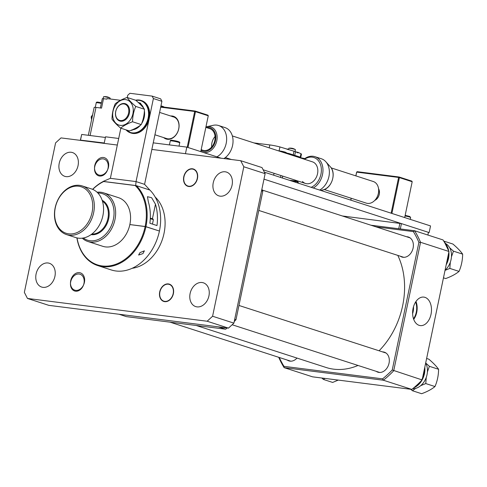 <?xml version="1.0" encoding="UTF-8"?>
<svg xmlns="http://www.w3.org/2000/svg" width="487" height="487" viewBox="0 0 487 487"><rect width="100%" height="100%" fill="white"/><g stroke="black" fill="none" stroke-linecap="round" stroke-linejoin="round"><path stroke-width="0.73" d="M295.043 151.518L295.42 149.692A3.409 0.317 -168.2 0 0 295.347 149.606A3.409 0.317 -168.2 0 0 294.653 149.32A3.409 0.317 -168.2 0 0 289.954 148.31A3.409 0.317 -168.2 0 0 288.852 148.249A3.409 0.317 -168.2 0 0 288.748 148.298L288.444 149.759M293.162 148.578A9.076 6.842 107.9 0 1 293.783 148.785A9.076 6.842 107.9 0 1 293.965 148.864A8.687 5.296 136 0 0 293.424 148.687A9.076 6.842 -72.1 0 0 292.535 148.383L292.054 148.279A9.076 5.905 97.2 0 0 291.232 148.212A8.687 6.069 -115.9 0 0 290.909 148.164A8.687 6.069 -115.9 0 0 290.587 148.133A9.076 5.905 -82.8 0 1 290.946 148.139A9.076 5.905 -82.8 0 1 291.403 148.194L291.403 148.194M292.078 148.279A9.089 9.089 0 0 1 292.535 148.383A9.076 6.842 -72.1 0 0 292.523 148.377L292.054 148.279M253.928 142.916L269.822 144.931A9.089 0.84 11.8 0 1 279.922 146.94L293.99 151.214A3.409 0.317 11.8 0 1 295.487 151.694L298.038 152.93L298.154 152.382L295.816 151.853M286.459 153.009A3.409 0.317 11.8 0 1 290.149 153.874L300.095 157.088A3.409 0.317 11.8 0 1 300.869 157.459L300.741 158.056M282.71 176.105L282.314 177.992M289.442 180.3L297.198 181.121M297.387 181.694L291.847 181.073M287.33 149.466L287.36 148.888M298.154 152.382L300.966 153.746A9.089 0.84 11.8 0 1 301.453 154.142L300.783 157.362M218.322 326.844L225.658 329.212L126.389 316.629L119.059 314.255M234.247 321.505A101.101 76.185 -72.1 0 0 235.976 319.734L262.81 191.281L261.537 190.874M262.81 191.281A101.101 76.185 -72.1 0 0 261.89 189.175M235.976 319.734L234.704 319.32M225.658 329.212A101.101 76.185 -72.1 0 0 227.185 327.964M81.682 140.53L80.392 140.11L81.694 134.455L105.399 137.462M80.392 140.11L104.242 142.995M81.694 134.455L80.538 139.988M125.652 99.628A13.204 9.953 -72.1 0 0 113.021 111.243A13.204 9.953 -72.1 0 0 120.277 125.372A13.204 9.953 -72.1 0 0 132.908 113.763A13.204 9.953 -72.1 0 0 125.652 99.628M132.543 121.768C132.61 116.35 133.675 111.237 135.751 106.428C131.867 103.122 128.982 100.133 127.083 97.455C122.14 99.251 118.183 101.375 115.212 103.822C113.142 108.631 112.077 113.745 112.01 119.169C113.891 121.829 116.777 124.818 120.673 128.142C123.619 125.701 127.576 123.576 132.543 121.768L141.23 124.581C138.284 127.022 134.327 129.146 129.359 130.948L120.673 128.142M135.751 106.428L144.438 109.24C144.365 114.689 143.294 119.802 141.23 124.581M127.083 97.455L135.77 100.267C139.653 103.573 142.539 106.562 144.438 109.24M138.271 102.477A14.257 10.744 107.9 0 1 143.635 108.175M144.377 110.866A14.257 10.744 107.9 0 1 141.65 123.552M140.439 125.202A14.257 10.744 107.9 0 1 133.304 129.706A14.257 10.744 107.9 0 1 132.16 129.846M92.591 189.34A45.437 34.242 107.9 0 1 103.226 181.481L136.366 185.681A45.437 34.242 107.9 0 1 145.93 226.674L129.859 224.568L145.144 226.504A44.871 33.816 -72.1 0 0 135.106 185.456M77.025 237.918A44.871 33.816 -72.1 0 0 110.208 265.768A44.871 33.816 -72.1 0 0 145.144 226.504L159.426 231.039L145.93 226.674A45.437 34.242 107.9 0 1 97.717 265.567L111.219 269.932A45.437 34.242 -72.1 0 0 159.426 231.039A45.437 34.242 -72.1 0 0 149.868 190.046L136.366 185.681M156.984 225.554L149.88 223.259A45.437 34.242 -72.1 0 0 148.365 201.916L147.445 196.687L151.609 197.692L155.469 204.217A45.437 34.242 107.9 0 1 156.984 225.554M103.774 181.481A44.871 33.816 -72.1 0 0 92.719 189.394M127.259 97.51L127.722 95.288L129.895 93.291L152.145 96.109L160.667 98.867L161.915 101.302L153.393 98.544L136.043 181.584L110.372 178.327L120.849 128.197M110.372 178.327L103.183 181.407L135.696 185.529L136.043 181.584L144.572 184.342L149.911 190.125M161.915 101.302L144.572 184.342M152.145 96.109L153.393 98.544M139.964 252.643L144.377 250.829L142.953 253.605L138.625 255.03L139.964 252.643M97.717 265.567A45.437 34.242 107.9 0 1 76.891 237.887M302.482 181.474A11.359 8.559 -72.1 0 0 305.483 183.465A11.359 8.559 -72.1 0 0 316.221 177.475A11.359 8.559 -72.1 0 0 315.473 163.845A11.359 8.559 -72.1 0 0 312.471 161.848L232.354 135.94M311.169 187.325A15.907 11.986 -72.1 0 0 320.744 175.083A15.907 11.986 -72.1 0 0 318.072 160.32A15.907 11.986 -72.1 0 0 304.491 159.267M297.502 180.89A15.907 11.986 -72.1 0 0 298.616 183.264M313.257 188A17.039 12.839 -72.1 0 0 319.429 159.669A17.039 12.839 -72.1 0 0 314.931 156.674A17.039 12.839 -72.1 0 0 304.077 159.133M297.082 180.75A17.039 12.839 -72.1 0 0 297.947 183.045M319.655 190.07A17.039 12.839 -72.1 0 0 325.827 161.733A17.039 12.839 -72.1 0 0 325.785 161.69A17.039 12.839 -72.1 0 0 321.323 158.744L314.931 156.674M211.65 147.019A11.359 8.559 107.9 0 1 215.065 136.451M205.837 127.363L209.751 128.629A11.359 8.559 107.9 0 1 215.102 138.205A11.359 8.559 107.9 0 1 208.826 149.406A11.359 8.559 107.9 0 1 202.756 150.246A11.359 8.559 107.9 0 1 201.21 149.509M203.481 152.498A13.332 10.044 107.9 0 0 209.745 151.287A13.332 10.044 107.9 0 0 217.013 135.52A13.332 10.044 107.9 0 0 206.652 126.736L205.934 126.918A13.332 10.044 107.9 0 1 206.652 126.736L213.257 125.299A17.039 12.839 107.9 0 1 218.602 125.524L224.994 127.588A17.039 12.839 107.9 0 1 233.036 141.754A17.039 12.839 107.9 0 1 223.923 158.561M218.602 125.524A17.039 12.839 107.9 0 1 226.632 139.891A17.039 12.839 107.9 0 1 217.214 156.686A17.039 12.839 107.9 0 1 216.928 156.844M125.896 104.65A8.523 6.422 -72.1 0 0 116.667 108.796A8.523 6.422 -72.1 0 0 118.469 119.845A8.523 6.422 -72.1 0 0 127.697 115.699A8.523 6.422 -72.1 0 0 125.896 104.65M118.578 120.466A9.089 6.848 107.9 0 1 116.314 109.459A9.089 6.848 107.9 0 1 125.336 103.719A9.089 6.848 107.9 0 1 126.498 104.261A9.089 6.848 107.9 0 1 128.763 115.273A9.089 6.848 107.9 0 1 119.741 121.013A9.089 6.848 107.9 0 1 118.578 120.466M324.226 189.528L366.309 203.14A11.359 8.559 -72.1 0 0 377.589 195.969A11.359 8.559 -72.1 0 0 374.759 182.205A11.359 8.559 -72.1 0 0 373.304 181.523L331.215 167.912M170.675 115.991A11.925 8.991 107.9 0 1 172.215 116.022A11.925 8.991 107.9 0 1 178.772 128.787A11.925 8.991 107.9 0 1 167.358 139.27A11.925 8.991 107.9 0 1 163.687 137.608M154.927 134.777L166.651 138.57A11.359 8.559 -72.1 0 0 167.832 138.832A11.359 8.559 -72.1 0 0 178.516 129.627A11.359 8.559 -72.1 0 0 173.64 116.953A11.359 8.559 -72.1 0 0 172.459 116.685M187.215 147.238L194.684 111.48L160.692 107.17M160.795 106.683L195.153 111.042L207.943 115.175L208.259 115.784L195.47 111.651L187.982 147.488M200.772 151.621L208.259 115.784M194.684 111.48L195.47 111.651L195.153 111.042L194.684 111.48M378.551 188.713A7.384 5.564 107.9 0 1 374.777 200.382M375.215 199.901A6.818 5.138 -72.1 0 0 378.624 189.364M391.14 213.19L398.609 177.432L356.685 172.118L355.894 175.892M351.218 198.258L350.829 200.151M350.768 200.133L351.164 198.246M355.839 175.874L356.612 172.173L357.154 171.674L399.078 176.994L411.868 181.127L412.185 181.736L399.395 177.603L391.907 213.434M404.697 217.573L412.185 181.736M398.609 177.432L399.395 177.603L399.078 176.994L398.609 177.432M356.612 172.173L357.154 171.674M427.872 235.038L428.438 232.342L401.44 223.612L342.404 215.985M400.326 228.945L401.44 223.612M398.731 228.738L399.87 223.271M104.163 143.379L105.539 136.804L118.7 138.472M153.235 142.849L186.819 147.111L221.153 158.214M264.38 172.191L430.538 225.931L429.15 232.573L428.408 232.476M263.984 179.155L429.15 232.573M186.819 147.111L185.45 153.685M159.706 291.92A9.089 6.848 -72.1 0 0 164.697 301.648A9.089 6.848 -72.1 0 0 173.39 293.655A9.089 6.848 -72.1 0 0 168.399 283.927A9.089 6.848 -72.1 0 0 159.706 291.92M70.718 280.634A9.089 6.848 -72.1 0 0 75.71 290.362A9.089 6.848 -72.1 0 0 84.409 282.375A9.089 6.848 -72.1 0 0 79.411 272.647A9.089 6.848 -72.1 0 0 70.718 280.634M183.757 176.769A9.089 6.848 -72.1 0 0 188.755 186.497A9.089 6.848 -72.1 0 0 197.448 178.504A9.089 6.848 -72.1 0 0 192.456 168.782A9.089 6.848 -72.1 0 0 183.757 176.769M410.778 389.29L412.428 390.732L415.709 388.364M420.689 385.661L425.784 383.567L434.988 386.544C431.671 389.29 427.221 391.682 421.632 393.709L412.428 390.732M427.403 371.916L429.388 366.309L438.592 369.286C438.513 375.416 437.314 381.169 434.988 386.544M425.784 383.567L426.253 377.401M426.624 358.469L428.846 359.193C433.211 362.912 436.462 366.273 438.592 369.286M429.388 366.309L425.681 362.979M321.791 378.003L323.441 379.452L324.817 378.387M338.258 380.091L332.645 382.429L323.441 379.452M445.027 270.382L449.842 268.416L459.046 271.393C455.729 274.138 451.279 276.531 445.69 278.558L443.468 277.84M451.461 256.771L453.446 251.158L462.65 254.135C462.571 260.271 461.366 266.024 459.046 271.393M449.842 268.416L450.311 262.25M443.73 241.077L452.904 244.042C457.269 247.761 460.519 251.128 462.65 254.135M453.446 251.158L449.696 247.792M445.678 243.591L443.846 241.266M425.675 363.004A15.925 12.005 107.9 0 1 425.206 379.848A15.925 12.005 107.9 0 1 412.659 388.736M445.063 243.269A15.925 12.005 107.9 0 1 448.984 246.647A15.925 12.005 107.9 0 1 445.051 270.242M94.77 165.489A9.089 6.848 -72.1 0 0 99.768 175.21A9.089 6.848 -72.1 0 0 108.461 167.224A9.089 6.848 -72.1 0 0 103.469 157.496A9.089 6.848 -72.1 0 0 94.77 165.489M183.97 176.799A8.803 6.635 -72.1 0 0 187.891 186.016A8.803 6.635 -72.1 0 0 197.229 178.479A8.803 6.635 -72.1 0 0 193.309 169.263A8.803 6.635 -72.1 0 0 183.97 176.799M94.758 166.621A8.803 6.635 -72.1 0 0 98.678 175.837A8.803 6.635 -72.1 0 0 108.017 168.301A8.803 6.635 -72.1 0 0 104.096 159.085A8.803 6.635 -72.1 0 0 94.758 166.621M70.7 281.772A8.803 6.635 -72.1 0 0 74.621 290.989A8.803 6.635 -72.1 0 0 83.965 283.452A8.803 6.635 -72.1 0 0 80.038 274.236A8.803 6.635 -72.1 0 0 70.7 281.772M159.913 291.944A8.803 6.635 -72.1 0 0 163.833 301.161A8.803 6.635 -72.1 0 0 173.177 293.631A8.803 6.635 -72.1 0 0 169.251 284.408A8.803 6.635 -72.1 0 0 159.913 291.944M190.113 293.503A12.498 9.417 -72.1 0 0 195.683 306.585A12.498 9.417 -72.1 0 0 208.935 295.889A12.498 9.417 -72.1 0 0 203.371 282.807A12.498 9.417 -72.1 0 0 190.113 293.503M213.245 182.783A12.498 9.417 -72.1 0 0 218.809 195.865A12.498 9.417 -72.1 0 0 232.068 185.17A12.498 9.417 -72.1 0 0 226.504 172.088A12.498 9.417 -72.1 0 0 213.245 182.783M59.231 163.255A12.498 9.417 -72.1 0 0 64.795 176.337A12.498 9.417 -72.1 0 0 78.054 165.641A12.498 9.417 -72.1 0 0 72.484 152.559A12.498 9.417 -72.1 0 0 59.231 163.255M36.099 273.974A12.498 9.417 -72.1 0 0 41.663 287.056A12.498 9.417 -72.1 0 0 54.921 276.36A12.498 9.417 -72.1 0 0 49.357 263.278A12.498 9.417 -72.1 0 0 36.099 273.974M132.123 268.3A39.757 29.963 -72.1 0 0 164.028 233.37A39.757 29.963 -72.1 0 0 155.17 197.028M240.694 160.692L262.012 167.583L265.135 173.664L243.817 166.767L240.694 160.692L151.865 149.43M117.324 145.047L61.009 137.906L55.579 142.898L24.35 292.377L27.473 298.452L207.158 321.237L212.588 316.24L233.906 323.137L265.135 173.664M233.906 323.137L228.47 328.128L207.158 321.237M27.473 298.452L48.785 305.343L228.47 328.128M212.588 316.24L243.817 166.767M91.842 234.046A17.605 13.271 -72.1 0 0 101.546 230.089A17.605 13.271 -72.1 0 0 102.465 201.21M102.173 200.297A18.177 13.697 107.9 0 1 102.124 230.631A18.177 13.697 107.9 0 1 91.069 234.618M66.53 234.588L75.771 237.577A25.561 19.261 -72.1 0 0 93.65 232.524A25.561 19.261 -72.1 0 0 103.542 207.632A25.561 19.261 -72.1 0 0 91.501 188.938L82.26 185.949A25.561 19.261 107.9 0 1 94.301 204.643A25.561 19.261 107.9 0 1 84.415 229.535A25.561 19.261 107.9 0 1 66.53 234.588A25.561 19.261 107.9 0 1 54.489 215.893A25.561 19.261 107.9 0 1 64.381 191.001A25.561 19.261 107.9 0 1 82.26 185.949M64.12 191.628A24.423 18.403 -72.1 0 0 57.21 225.311A24.423 18.403 -72.1 0 0 83.259 228.452A24.423 18.403 -72.1 0 0 90.168 194.77A24.423 18.403 -72.1 0 0 64.12 191.628M87.849 241.485L102.769 246.306A25.561 19.261 -72.1 0 0 120.648 241.254A25.561 19.261 -72.1 0 0 130.54 216.362A25.561 19.261 -72.1 0 0 118.499 197.667L103.579 192.84A25.561 19.261 107.9 0 1 115.62 211.535A25.561 19.261 107.9 0 1 105.728 236.426A25.561 19.261 107.9 0 1 87.849 241.485A25.561 19.261 107.9 0 1 82.248 238.167M83.326 238.003A24.423 18.403 -72.1 0 0 104.571 235.343A24.423 18.403 -72.1 0 0 113.727 208.649A24.423 18.403 -72.1 0 0 97.875 193.016M97.102 192.249A25.561 19.261 107.9 0 1 103.579 192.84M125.981 129.859L131.149 133.061A17.039 12.839 -72.1 0 0 149.229 118.475A17.039 12.839 -72.1 0 0 141.638 100.632L140.999 100.425A17.039 12.839 107.9 0 1 148.59 118.268A17.039 12.839 107.9 0 1 130.51 132.854A17.039 12.839 107.9 0 1 126.017 129.871M424.256 369.791A17.039 12.839 107.9 0 1 423.806 373.462A17.039 12.839 107.9 0 1 422.74 377.06M419.782 382.332A17.039 12.839 107.9 0 1 415.314 386.489M448.314 254.64A17.039 12.839 107.9 0 1 447.863 258.311A17.039 12.839 107.9 0 1 446.792 261.909M445.891 244.937A17.039 12.839 107.9 0 1 447.23 247.609M220.027 125.987L222.76 126.87M315.649 156.905L318.382 157.794M110.019 98.964L110.178 98.197A3.409 0.317 -168.2 0 0 110.105 98.106A3.409 0.317 -168.2 0 0 109.411 97.826A3.409 0.317 -168.2 0 0 104.711 96.81A3.409 0.317 -168.2 0 0 103.609 96.749A3.409 0.317 -168.2 0 0 103.506 96.803L103.116 98.666M107.919 97.077A9.076 6.842 107.9 0 1 108.54 97.284A9.076 6.842 107.9 0 1 108.723 97.363A8.687 5.296 136 0 0 108.181 97.187A9.076 6.842 -72.1 0 0 107.292 96.883L106.811 96.779A9.076 5.905 97.2 0 0 105.989 96.718A8.687 6.069 -115.9 0 0 105.661 96.663A8.687 6.069 -115.9 0 0 105.338 96.633A9.076 5.905 -82.8 0 1 105.703 96.639A9.076 5.905 -82.8 0 1 106.16 96.694L106.16 96.694M106.836 96.785A9.089 9.089 0 0 1 107.292 96.883A9.076 6.842 -72.1 0 0 107.28 96.883L106.811 96.779M164.113 107.103A3.409 0.317 -168.2 0 0 163.912 107.043A3.409 0.317 -168.2 0 0 160.874 106.3M162.421 106.294A9.076 6.842 107.9 0 1 163.048 106.501A9.076 6.842 107.9 0 1 163.224 106.58A8.687 5.296 136 0 0 162.688 106.403A9.076 6.842 -72.1 0 0 161.794 106.099A9.076 6.842 -72.1 0 0 161.787 106.099L161.313 105.996A9.076 5.905 97.2 0 0 160.947 105.947M161.787 106.099L161.313 105.996M120.563 100.304L107.03 98.587L106.915 99.141L103.494 98.709A3.409 0.317 -168.2 0 0 102.288 98.697L100.352 107.968M103.494 98.709L101.527 108.12L95.969 107.414A5.114 0.475 -168.2 0 0 94.161 107.402L88.336 135.295M91.58 119.747L91.172 116.917L92.64 114.695M91.172 116.917L92.146 117.038M431.032 314.249A14.36 9.344 97.2 0 0 423.611 297.076A14.36 9.344 97.2 0 0 413.073 308.441A14.36 9.344 97.2 0 0 420.001 325.553A14.36 9.344 97.2 0 0 431.032 314.249M413.7 319.375A13.782 8.967 97.2 0 0 416.726 312.368A13.782 8.967 97.2 0 0 415.971 301.49M413.487 318.76A13.064 8.504 97.2 0 0 416.275 312.222A13.064 8.504 97.2 0 0 415.612 302.031M412.623 313.695A13.064 8.504 97.2 0 0 413.11 311.82A13.064 8.504 97.2 0 0 413.506 306.725M400.302 256.199A10.507 7.92 -72.1 0 0 401.952 257.033A10.507 7.92 -72.1 0 0 413.104 248.041A10.507 7.92 -72.1 0 0 408.423 237.035A10.507 7.92 -72.1 0 0 406.596 236.743M376.244 371.35A10.507 7.92 -72.1 0 0 377.9 372.184A10.507 7.92 -72.1 0 0 389.046 363.186A10.507 7.92 -72.1 0 0 384.365 352.186A10.507 7.92 -72.1 0 0 382.538 351.894M279.276 357.488A99.969 75.333 -72.1 0 0 283.97 366.346L382.599 378.849A99.969 75.333 -72.1 0 0 392.236 369.998L418.899 242.368A99.969 75.333 -72.1 0 0 413.36 231.593L376.019 226.857M287.257 360.07A10.507 7.92 -72.1 0 0 288.913 360.897A10.507 7.92 -72.1 0 0 296.997 358.073M418.899 242.368L420.549 242.295L393.715 370.747A101.101 76.185 107.9 0 1 383.397 380.225L284.134 367.642L312.551 376.835L411.819 389.417A101.101 76.185 -72.1 0 0 422.138 379.939L448.971 251.487A101.101 76.185 -72.1 0 0 443.042 239.945L414.62 230.753A101.101 76.185 107.9 0 1 420.549 242.295L448.971 251.487M283.97 366.346L284.134 367.642A101.101 76.185 107.9 0 1 278.722 357.306M382.599 378.849L383.397 380.225L411.819 389.417M392.236 369.998L422.138 379.939M370.948 225.219L414.62 230.753L413.36 231.593M379.093 350.78A72.137 54.361 -72.1 0 0 396.101 325.724A72.137 54.361 -72.1 0 0 397.806 255.395M196.224 325.48L326.113 367.49A72.137 54.361 -72.1 0 0 358.024 365.457M286.472 153.442L286.478 153.387A4.827 0.444 -168.2 0 0 281.991 151.993M304.156 159.072A4.827 0.444 -168.2 0 0 303.31 158.884M293.99 151.214L293.229 154.866M295.487 151.694L294.726 155.353M274.035 173.299L273.639 175.186M280.932 175.527L280.542 177.42M225.006 157.831L224.83 158.677M269.822 144.931L269.208 147.859M299.949 157.8L300.095 157.088M290.149 153.874L290.002 154.586M279.922 146.94L279.106 150.842M300.966 153.746L300.254 157.143M152.455 224.093L153.35 219.814A4.827 0.444 -168.2 0 0 150.282 218.742M152.437 218.718L155.469 204.217M325.785 161.69L330.332 166.761C336.651 173.159 331.659 188.512 322.79 189.96A13.332 10.044 -72.1 0 0 332.262 180.22A13.332 10.044 -72.1 0 0 330.332 166.755A13.332 10.044 -72.1 0 0 330.302 166.724A13.332 10.044 -72.1 0 0 330.271 166.688M206.445 127.564A12.26 9.235 107.9 0 1 215.729 135.849A12.26 9.235 107.9 0 1 209.026 150.191A12.26 9.235 107.9 0 1 201.021 150.434M201.807 151.956A13.332 10.044 107.9 0 1 200.814 151.414M171.96 140.913A4.827 0.444 -168.2 0 0 170.249 140.907C170.261 140.25 171.01 140.067 172.489 140.353C178.041 141.236 180.446 142.076 179.703 142.88A4.827 0.444 -168.2 0 0 177.025 141.906A4.827 0.444 -168.2 0 0 171.96 140.913M410.249 219.369L410.626 217.561A4.827 0.444 -168.2 0 0 405.038 215.948M126.443 130.005A16.698 12.583 -72.1 0 0 148.121 118.164A16.698 12.583 -72.1 0 0 135.897 100.371M135.605 100.212A17.039 12.839 107.9 0 1 140.999 100.425L135.569 100.2M413.731 387.847A17.039 12.839 -72.1 0 0 422.107 379.97M422.144 379.903A17.039 12.839 -72.1 0 0 424.451 373.669A17.039 12.839 -72.1 0 0 424.798 367.192M446.202 264.751A17.039 12.839 -72.1 0 0 448.503 258.518A17.039 12.839 -72.1 0 0 448.856 252.041M448.679 250.805A17.039 12.839 -72.1 0 0 444.935 243.165M95.969 107.414L90.095 135.52M101.308 103.39A4.827 0.444 -168.2 0 0 97.942 102.794A4.827 0.444 -168.2 0 0 96.231 102.781C96.249 102.124 96.992 101.941 98.471 102.233L101.442 102.757M278.211 150.769L279.27 150.86C284.816 151.743 287.22 152.583 286.478 153.387M300.796 157.782L304.832 158.579M295.347 149.606A9.089 9.089 0 0 0 293.783 148.785M290.946 148.139A9.089 9.089 0 0 0 288.852 148.249M296.029 181.517L291.883 181.091M138.247 102.459L140.78 103.281M131.326 130.193L132.007 130.413M150.313 218.091L152.991 218.986L153.35 219.814M322.79 189.96L320.708 190.411M173.64 116.953L159.596 112.412M305.483 183.465L263.132 169.774M231.41 159.511L225.365 157.557M202.756 150.246L201.168 149.734M169.415 144.901L170.249 140.907M179.027 146.124L179.703 142.88M405.166 215.315L409.817 216.508L410.626 217.561M232.153 324.75L379.726 372.476M238.959 305.459L386.014 353.02M170.06 322.163L290.739 361.19M258.81 210.439L403.784 257.325M262.292 190.076L410.072 237.869M413.652 387.914L420.543 382.508L424.524 373.706L424.841 366.979M446.147 265.013L448.582 258.56L448.898 251.834M444.905 243.116L448.789 251.055M110.105 98.106A9.089 9.089 0 0 0 108.54 97.284M105.703 96.639A9.089 9.089 0 0 0 103.609 96.749M161.794 106.099A9.089 9.089 0 0 0 161.337 106.002M164.302 107.128A9.089 9.089 0 0 0 163.048 106.501M95.282 107.335L96.231 102.781"/></g></svg>
